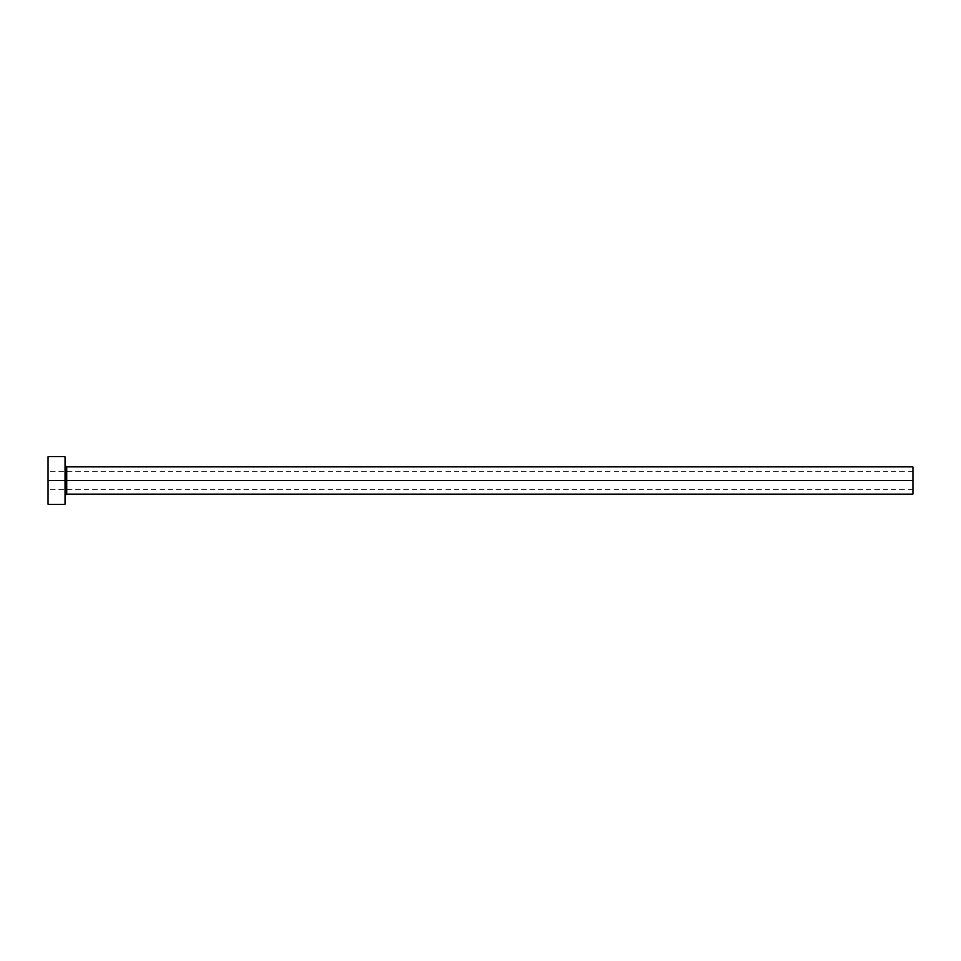 <?xml version="1.0" encoding="UTF-8"?>
<svg xmlns="http://www.w3.org/2000/svg" width="961" height="961" viewBox="0 0 961 961"><rect width="100%" height="100%" fill="white"/><g stroke="black" fill="none" stroke-linecap="round" stroke-linejoin="round"><path stroke-width="0.72" stroke-dasharray="4.8 3.6" d="M912.95 480.5L912.95 471.683L912.95 480.5L48.05 480.5L912.95 480.5L912.95 494.062L912.95 480.5L66.705 480.5L66.705 466.938L66.705 480.5L912.95 480.5L912.95 466.938L912.95 489.317L912.95 480.5L48.05 480.5L48.05 471.683L48.05 480.5L65.012 480.5L65.012 465.232L65.012 504.237L65.012 480.5L48.05 480.5L48.05 456.763L48.05 489.317L48.05 480.5L912.95 480.5L912.95 489.317L912.95 480.5M66.705 494.062L66.705 480.5L66.705 494.062M48.05 504.237L48.05 480.5L48.05 504.237M65.012 456.763L65.012 480.5L65.012 456.763M65.012 480.5L65.012 465.232L65.012 480.5M912.95 471.683L48.05 471.683M912.95 489.317L48.05 489.317"/><path stroke-width="1.44" d="M48.05 504.237L48.05 456.763L48.05 480.5L912.95 480.5L912.95 494.062L912.95 480.5L66.705 480.5L66.705 466.938L66.705 480.5L48.05 480.5L48.05 504.237L65.012 504.237L65.012 456.763L65.012 504.237M65.012 495.768L66.705 494.062L66.705 480.5L66.705 494.062L912.95 494.062M912.95 480.5L912.95 466.938L912.95 480.5M912.95 466.938L66.705 466.938L65.012 465.232M48.05 456.763L65.012 456.763"/></g></svg>
